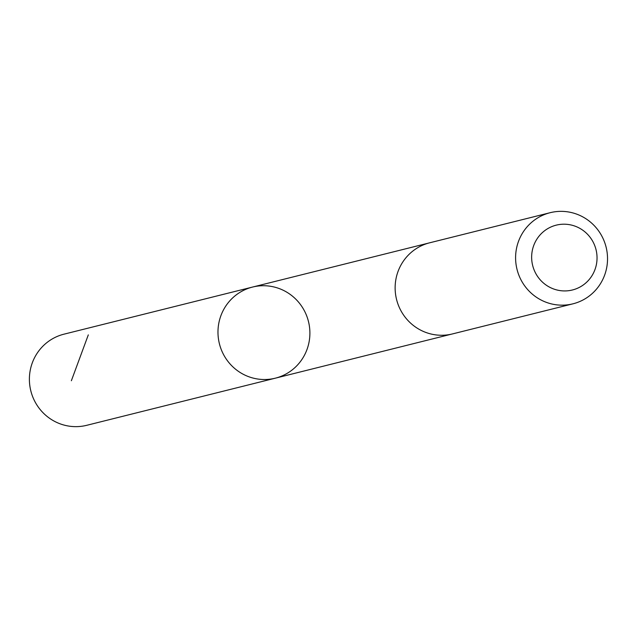 <?xml version="1.0" encoding="UTF-8"?>
<svg xmlns="http://www.w3.org/2000/svg" width="638" height="638" viewBox="0 0 638 638"><rect width="100%" height="100%" fill="white"/><g stroke="black" fill="none" stroke-linecap="round" stroke-linejoin="round"><path stroke-width="0.96" d="M307.388 317.812A46.957 45.896 -104 0 1 275.321 378.182A46.957 45.896 -104 0 1 219.408 343.746A46.957 45.896 -104 0 1 252.552 287.06A46.957 45.896 -104 0 1 307.388 317.812M63.975 334.176A46.965 45.904 76 0 0 31.9 394.555A46.965 45.904 76 0 0 86.744 425.307L275.321 378.182A46.957 45.896 -104 0 1 219.408 343.746A46.957 45.896 -104 0 1 252.552 287.06L63.975 334.176M550.179 212.693L429.717 242.791A46.965 45.904 76 0 0 397.641 303.17A46.965 45.904 76 0 0 452.486 333.921L572.948 303.824A46.965 45.904 76 0 0 606.1 247.129A46.965 45.904 76 0 0 550.179 212.693A46.965 45.904 76 0 0 518.104 273.072A46.965 45.904 76 0 0 572.948 303.824M533.432 268.104A33.407 32.65 76 0 0 589.034 279.707A33.407 32.65 76 0 0 570.563 224.879A33.407 32.65 76 0 0 533.432 268.104M88.307 334.878L71.368 380.734M428.72 243.054L252.552 287.06M451.481 334.16L275.321 378.182"/></g></svg>
